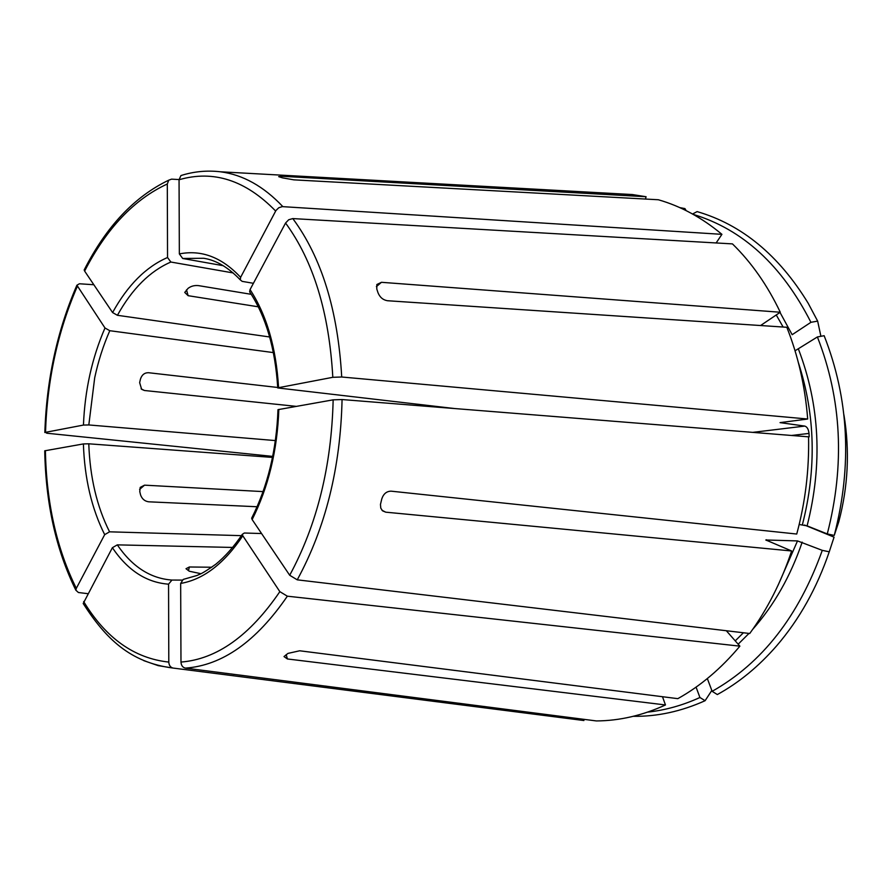 <?xml version="1.0" encoding="UTF-8"?>
<svg xmlns="http://www.w3.org/2000/svg" width="892" height="892" viewBox="0 0 892 892"><rect width="100%" height="100%" fill="white"/><g stroke="black" fill="none" stroke-linecap="round" stroke-linejoin="round"><path stroke-width="1.34" d="M273.398 352.596L109.794 330.709L104.988 327.988L76.913 285.217L79.421 283.767L93.838 284.738M332.816 377.305C329.126 312.456 313.371 261.033 285.563 223.033L250.05 289.599C266.641 314.954 276.152 347.646 278.583 387.685L332.816 377.305L341.714 377.004L807.684 419.017C805.108 386.269 798.139 355.685 786.811 327.275L387.496 300.738C383.036 299.991 379.869 297.326 377.996 292.732L376.792 289.03L376.837 284.526L381.453 282.307L376.379 286.644M760.586 325.524L780.277 312.245L381.453 282.307M780.277 312.245C767.41 285.228 751.465 262.438 732.455 243.895L292.81 218.585L288.707 219.744L285.563 223.033M258.279 306.803L188.112 295.687L184.744 292.431L188.022 288.406C190.966 286.12 194.478 285.195 198.559 285.63L251.265 294.327M223.212 265.693L182.704 258.479L203.655 258.267C216.098 260.163 228.319 267.377 240.294 279.887L242.178 281.37L253.417 283.299M454.597 408.547L277.746 387.942C275.26 348.426 265.894 316.381 249.626 291.818L250.05 289.599M261.568 533.539L244.33 533.015L242.312 534.33L242.802 535.791L279.843 591.652L287.358 596.191L739.881 646.154L726.333 630.733M182.035 580.101L171.944 580.056C150.447 578.495 132.239 566.766 117.298 544.867L232.689 547.443M241.42 535.657L109.571 531.822C96.905 506.734 89.981 477.398 88.776 443.803L272.506 457.418M275.394 440.581L88.821 424.949L94.697 377.762C98.298 361.037 103.327 345.349 109.794 330.709M296.222 406.362L144.426 390.495L141.638 389.313L139.643 382.635L140.457 379.067C141.884 374.807 144.549 372.689 148.473 372.711L277.713 387.474M263.073 491.603L144.56 485.159L140.222 487.389L139.765 491.603L140.579 494.948C142.04 498.962 144.738 501.259 148.696 501.806L257.086 506.745M211.794 567.234L189.36 566.989L186.004 568.717L189.316 571.226L200.956 573.712M269.674 336.975L117.421 315.3C132.116 288.83 149.934 271.079 170.874 262.036L233.191 272.941M275.65 211.036C245.646 180.217 213.456 169.781 179.058 179.749L179.348 253.908C201.547 249.537 221.974 257.342 240.617 277.345L275.962 210.49L278.772 207.758L282.285 206.621L721.929 234.34C702.06 217.748 680.864 206.219 658.341 199.752L293.858 179.85L282.463 177.854L278.683 176.638L281.839 176.281L646.087 196.731L632.328 194.545L614.398 193.553M683.506 209.341L684.944 208.594L686.182 210.657M645.451 199.039L646.087 196.731M633.231 716.321C657.281 716.644 681.243 711.437 705.104 700.699L711.816 690.453M739.881 646.154C721.115 668.554 700.432 686.059 677.82 698.659L299.69 650.781L287.96 653.401L284.013 656.568L287.391 658.965L286.198 654.594M707.334 678.556L712.151 691.322L717.324 694.556C738.944 682.703 758.78 666.402 776.809 645.641C799.41 619.327 816.894 588.04 829.248 551.802L834.065 537.14L804.528 525.042M278.828 409.428C277.334 450.427 268.436 487.143 252.146 519.568L289.699 575.262C317.061 524.63 331.545 466.159 333.151 399.839L277.992 409.662C276.498 450.137 267.712 486.33 251.644 518.219M333.151 399.839L342.071 399.549L808.565 436.835C809.245 469.928 805.309 502.33 796.734 534.04L391.131 491.169C386.615 491.224 383.504 493.8 381.787 498.907L380.46 504.437L380.772 508.106L382.568 510.848L385.745 512.175L791.639 550.977L765.815 539.983L797.504 540.92L822.279 550.353L829.248 551.802M289.699 575.262L297.248 579.833L749.726 633.51C767.354 609.336 781.336 581.818 791.639 550.977M252.146 519.568L251.644 518.23M242.802 535.791C224.16 563.61 203.443 579.499 180.663 583.435L180.976 662.065C181.21 665.465 182.693 667.484 185.436 668.119L596.369 720.937C619.494 720.792 642.53 715.462 665.477 704.959L287.391 658.965M180.663 583.435L183.206 579.421L197.11 575.452C199.775 573.991 200.321 575.162 215.831 564.212C225.241 556.485 234.072 546.517 242.301 534.33M77.348 286.321C57.802 331.222 47.198 379.892 45.514 432.33L83.447 425.071L88.821 424.949M45.514 432.33L46.819 433.222L272.707 456.392M721.929 234.34L716.131 242.959M240.617 277.345L240.294 279.887M807.684 419.017L780.043 422.63L804.774 426.086C807.115 426.8 808.531 429.242 809.011 433.423L791.46 435.474M167.306 183.986C134.112 199.351 106.561 228.385 84.629 271.079L112.593 312.557C127.668 285.217 145.976 266.864 167.54 257.509L167.306 183.986L168.755 180.173L171.565 179.147L179.058 179.56M662.477 696.719L665.477 704.959M83.658 601.565C105.936 638.193 134.313 658.363 168.8 662.087L168.555 584.171C146.422 582.532 127.701 570.378 112.381 547.71L83.201 603.527C105.423 638.126 129.585 662.488 173.081 668.063L583.903 720.535L583.87 719.331M45.403 450.627C46.406 502.82 56.709 548.736 76.311 588.363L104.687 534.643C91.675 508.786 84.573 478.536 83.391 443.926L44.734 450.806C45.704 503.467 56.073 549.929 75.842 590.203M76.311 588.363L75.842 590.192L78.407 592.511L87.862 593.682M112.381 547.71L117.298 544.867M843.932 414.892C849.875 450.65 848.158 486.263 838.792 521.731L834.254 535.401L827.274 533.929C845.025 464.91 841.736 399.248 817.395 336.942L795.508 350.5M817.395 336.942L824.141 335.704C848.95 398.858 852.317 465.423 834.254 535.401M179.348 253.908L182.704 258.479M179.058 179.749L180.942 175.557C193.82 171.476 206.989 170.227 220.447 171.788L632.328 194.545M167.54 257.509L170.874 262.036M647.67 712.117C665.254 710.233 682.681 705.36 699.93 697.499L696.061 687.13M699.93 697.499L705.104 700.699M112.593 312.557L117.421 315.3M84.629 271.079L84.183 269.942C106.282 226.535 134.469 196.608 168.755 180.173M827.274 533.929L807.104 525.867L799.187 524.485M83.391 443.926L88.776 443.803M780.009 312.423L792.163 334.701L810.928 322.313L817.652 321.109L820.908 336.295M104.687 534.643L109.571 531.822M692.549 214.013L697.109 211.605C741.765 224.606 778.772 255.134 808.141 303.18L817.652 321.109M168.555 584.171L171.944 580.056M168.8 662.087C169.012 665.376 170.439 667.372 173.081 668.063M278.583 387.685L277.746 387.942M808.565 436.924L809.178 436.846L809.011 433.423M684.944 208.594L679.771 207.613M810.928 322.313C781.905 265.337 742.657 229.355 693.207 214.37M712.151 691.322C761.98 663.224 798.697 616.238 822.279 550.353M341.714 377.004C337.89 310.282 321.588 257.487 292.81 218.585M186.517 289.844L188.112 295.687M281.839 176.281L281.526 177.575M385.745 512.175L381.988 510.291M188.48 570.702L189.36 566.989M139.609 489.396L144.56 485.159M804.774 426.086L752.736 432.375M282.853 206.632C263.653 186.294 242.847 174.687 220.447 171.788M297.248 579.833C325.547 527.874 340.488 467.776 342.071 399.549M180.976 662.065C216.756 659.255 249.715 635.795 279.843 591.652M185.436 668.119C222.286 665.477 256.26 641.504 287.358 596.191M143.735 660.626L158.207 665.644L173.238 668.086M83.447 425.071C84.874 390.116 92.054 357.759 104.988 327.988M766.239 540.34L766.44 539.749M141.103 388.823L144.426 390.495M783.131 327.029L776.252 314.965M802.41 524.652C816.659 468.936 815.333 414.981 798.429 362.799M807.104 525.867C822.747 464.108 819.882 405.236 798.485 349.24M735.242 640.869L743.415 632.763M778.08 585.241L797.504 540.92M738.163 644.202L748.99 633.42M752.681 629.373C774.122 605.144 790.624 576.065 802.187 542.135M76.902 285.217C57.222 330.575 46.529 379.68 44.845 432.531"/></g></svg>
